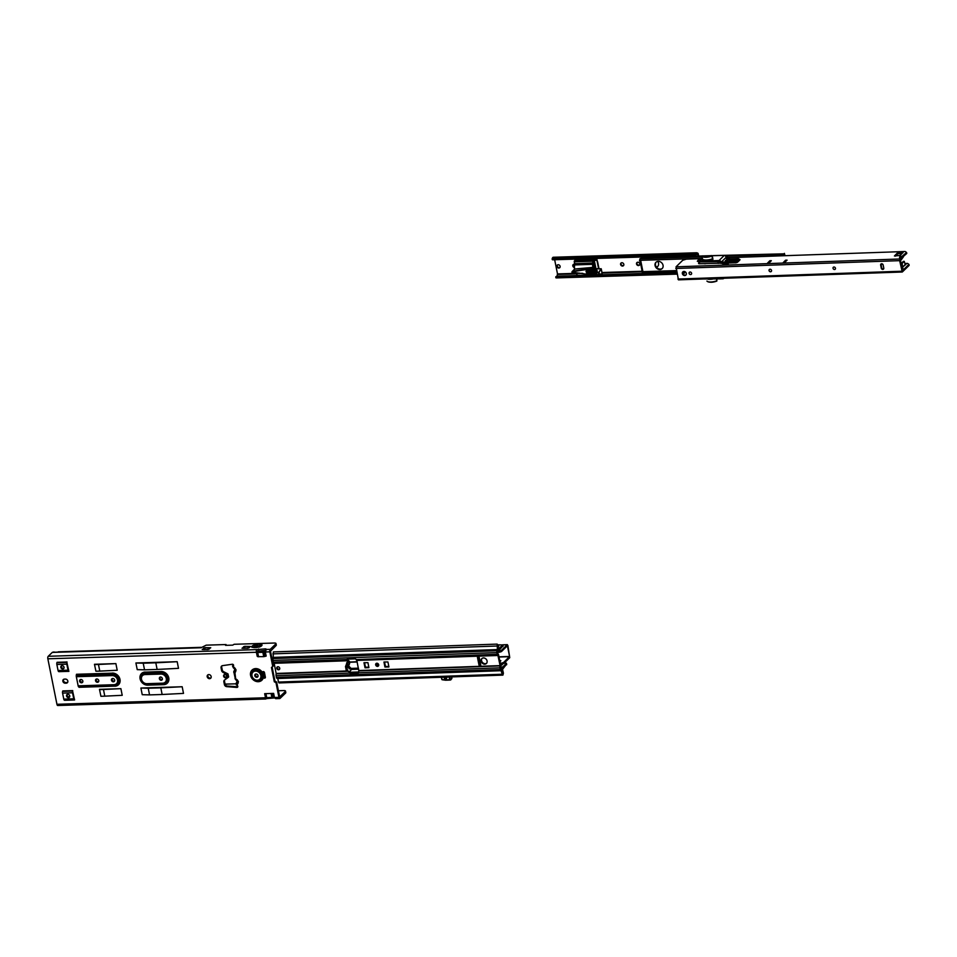 <?xml version="1.0" encoding="UTF-8"?>
<svg xmlns="http://www.w3.org/2000/svg" width="957" height="957" viewBox="0 0 957 957"><rect width="100%" height="100%" fill="white"/><g stroke="black" fill="none" stroke-linecap="round" stroke-linejoin="round"><path stroke-width="1.44" d="M235.183 678.226L233.795 671.742A1.77 1.651 9.5 0 1 234.07 671.072L234.082 671.036A1.77 1.22 -154.7 0 0 233.951 671.252L233.951 671.252A1.77 1.22 -154.7 0 0 233.903 671.383M237.312 681.193L237.204 679.781L238.389 681.635L237.958 683.537L237.276 684.387L236.295 683.812A1.77 1.22 25.3 0 1 236.295 683.011L236.295 683.011A1.77 1.22 25.3 0 1 236.439 682.796L237.348 681.252L238.389 681.635M235.003 669.828L234.453 668.752L234.836 670.163A1.77 0.945 39 0 0 235.613 671.79L236.044 669.876L234.991 669.493L234.154 671.013A1.77 0.945 39 0 0 234.92 672.627L235.613 671.79M69.67 696.887A1.794 1.507 46.1 0 1 67.289 694.411M67.827 694.292A1.794 1.507 46.1 0 1 68.485 697.617A1.794 1.507 46.1 0 1 67.827 694.292M159.998 677.101A1.794 1.507 -133.9 0 0 162.367 679.578M161.195 680.307A1.794 1.507 -133.9 0 0 160.525 676.994A1.794 1.507 -133.9 0 0 161.195 680.307M62.767 668.991A1.794 1.507 -133.9 0 0 62.109 665.665A1.794 1.507 -133.9 0 0 62.767 668.991M61.571 665.785A1.794 1.507 -133.9 0 0 63.952 668.249M264.12 676.886L263.582 677.4A1.101 0.933 -133.9 0 1 263.498 677.149L262.469 672.651A1.101 0.933 46.1 0 1 264.467 672.592L265.376 677.197A1.101 0.933 46.1 0 1 263.39 677.257L263.39 677.317A7.07 5.957 46.1 0 1 258.27 681.695A7.07 5.957 46.1 0 1 250.578 675.343A7.07 5.957 46.1 0 1 255.651 668.584A7.07 5.957 46.1 0 1 262.445 672.592L262.577 672.544A1.101 0.933 -133.9 0 1 262.565 672.293L263.091 671.778A11.029 9.283 -133.9 0 0 263.091 671.981L264.036 676.695A11.029 9.283 -133.9 0 0 264.12 676.886A1.101 0.933 46.1 0 0 265.376 677.604M113.404 681.815A1.794 1.507 -133.9 0 0 112.747 678.489A1.794 1.507 -133.9 0 0 113.404 681.815M112.208 678.609A1.794 1.507 -133.9 0 0 114.589 681.073M97.482 682.305A1.794 1.507 -133.9 0 0 96.824 678.98A1.794 1.507 -133.9 0 0 97.482 682.305M96.286 679.099A1.794 1.507 -133.9 0 0 98.655 681.575M81.56 682.808A1.794 1.507 -133.9 0 0 80.89 679.482A1.794 1.507 -133.9 0 0 81.56 682.808M80.364 679.602A1.794 1.507 -133.9 0 0 82.733 682.066M256.751 677.317A1.794 1.507 -133.9 0 0 256.093 673.991A1.794 1.507 -133.9 0 0 256.751 677.317M255.555 674.111A1.794 1.507 -133.9 0 0 257.935 676.587M225.433 677.795A1.794 1.507 -133.9 0 0 224.775 674.482A1.794 1.507 -133.9 0 0 225.433 677.795M224.237 674.589A1.794 1.507 -133.9 0 0 226.618 677.066M208.77 674.589A2.201 1.854 46.1 0 1 209.583 678.68A2.201 1.854 46.1 0 1 208.77 674.589M208.016 674.781A2.201 1.854 -133.9 0 0 210.983 677.867M258.809 644.109L257.529 644.384A4.438 1.447 -11.3 0 0 256.177 644.635A2.763 0.897 168.7 0 1 254.67 644.839L254.442 644.862A5.24 1.711 -11.3 0 0 251.727 646.992A5.24 1.711 -11.3 0 0 251.906 647.315L252.086 647.315A2.763 0.897 168.7 0 1 253.258 647.434A4.438 1.447 -11.3 0 0 254.179 647.614L256.213 647.542A4.438 1.447 -11.3 0 0 257.565 647.303A2.763 0.897 168.7 0 1 259.072 647.099L259.299 647.076A5.24 1.711 -11.3 0 0 262.015 644.946A5.24 1.711 -11.3 0 0 261.835 644.623L261.656 644.623A2.763 0.897 168.7 0 1 260.483 644.504A4.438 1.447 -11.3 0 0 259.562 644.324L258.809 644.109M252.815 647.351A5.24 1.711 168.7 0 1 254.753 646.394L254.969 646.37A2.763 0.897 -11.3 0 0 256.476 646.166A4.438 1.447 168.7 0 1 257.84 645.927L259.861 645.855A4.438 1.447 168.7 0 1 260.794 646.035A2.763 0.897 -11.3 0 0 261.225 646.119M236.499 682.76A1.77 0.945 -141 0 0 237.276 684.387L236.295 683.812L237.264 685.583A1.101 0.933 46.1 0 1 236.893 687.425L226.761 686.659A2.369 1.998 46.1 0 1 224.405 684.542L223.878 681.922A2.369 1.998 46.1 0 1 224.572 679.984L227.969 677.58L227.443 674.649L223.053 672.376A2.369 1.998 46.1 0 1 221.593 670.498L221.079 667.89A2.369 1.998 46.1 0 1 222.562 665.641L232.264 664.254A1.101 0.933 46.1 0 1 233.352 666.048L233.843 667.232L232.838 666.467M69.741 696.684L68.162 696.732M265.699 650.377L256.608 651.298L258.462 652.363L265.304 651.705M225.553 645.341L232.742 645.138L234.106 644.288L274.372 643.032A2.763 0.897 168.7 0 1 275.999 643.523L276.31 645.054A2.763 0.897 168.7 0 1 276.095 645.52L270.484 651.227L273.415 665.928L271.453 667.484L274.312 681.803L275.987 682.64L278.93 697.342A1.926 0.825 88.2 0 0 279.743 698.55A1.926 0.825 88.2 0 0 280.03 698.407L285.593 693.059A2.763 0.897 -11.3 0 0 285.808 692.605L285.497 691.062A2.763 0.897 -11.3 0 0 283.87 690.571L278.379 690.751M275.987 682.64L276.633 682.018L274.958 681.181L272.135 667.005M276.633 682.018L279.683 696.899L285.282 691.528A2.763 0.897 -11.3 0 0 285.497 691.062M67.636 682.365A2.201 1.854 46.1 0 1 66.882 682.556L65.889 682.58A2.201 1.854 46.1 0 1 63.676 679.303M228.603 676.958L227.969 677.58L228.639 676.838L227.981 673.907L223.699 671.754A2.369 1.998 46.1 0 1 222.239 669.876L221.725 667.268A2.369 1.998 46.1 0 1 221.94 665.845M237.791 686.791A1.101 0.933 46.1 0 1 237.539 686.803L227.407 686.049A2.369 1.998 46.1 0 1 225.051 683.92L224.524 681.3A2.369 1.998 46.1 0 1 224.751 679.853M237.468 685.391L236.451 684.59M99.48 689.339L100.916 696.277L99.48 689.339L120.893 688.657L103.464 689.507L104.791 696.158L100.916 696.277M104.791 696.158L122.221 695.308L120.893 688.657M94.468 664.29L95.915 671.228L94.468 664.29L115.881 663.608L98.463 664.457L99.791 671.108L95.915 671.228M99.791 671.108L117.209 670.259L115.881 663.608M140.906 688.035L142.234 694.686L149.555 694.89L148.227 688.25L140.906 688.035L182.177 686.743L160.812 687.856L162.14 694.495L149.555 694.89M162.14 694.495L183.505 693.394L182.177 686.743M135.906 662.986L137.234 669.637L144.543 669.84L143.215 663.201L135.906 662.986L177.177 661.694L155.8 662.806L157.127 669.445L144.543 669.84M157.127 669.445L178.504 668.333L177.177 661.694M65.423 679.087A2.201 1.854 46.1 0 1 66.248 683.178L65.243 683.202A2.201 1.854 46.1 0 1 64.43 679.111L65.423 679.087M273.63 693.394L264.67 693.669L273.63 693.394L274.444 697.486A1.926 0.825 88.2 0 0 274.527 697.797L275.712 698.682L279.743 698.55M275.999 643.523A2.763 0.897 168.7 0 1 275.783 643.989L270.233 649.336A1.926 0.825 88.2 0 0 269.838 651.849L272.769 666.551M58.054 705.369A1.926 0.825 -91.8 0 1 57.755 705.5A1.926 0.825 -91.8 0 1 56.942 704.292L47.85 658.799L256.392 652.267L257.684 656.658L263.725 656.658L266.166 656.071L265.352 651.98L269.838 651.849M266.142 697.186L265.567 698.072A1.926 0.825 -91.8 0 1 265.484 697.761L274.396 697.234M68.892 671.383L66.87 662.423A1.77 0.766 88.2 0 0 66.811 664.17L68.019 670.187A1.77 0.766 88.2 0 0 68.641 671.264L58.688 671.575A1.77 0.766 -91.8 0 1 58.066 670.498L56.858 664.481A1.77 0.766 -91.8 0 1 56.918 662.734L67.014 661.933M64.645 700.285L74.598 699.974L72.588 691.05A1.77 0.766 88.2 0 0 72.529 692.796L73.737 698.813A1.77 0.766 88.2 0 0 74.359 699.902L64.406 700.213A1.77 0.766 -91.8 0 1 63.784 699.124L62.576 693.107A1.77 0.766 -91.8 0 1 62.636 691.361L72.732 690.619L62.767 690.93M233.532 667.914L234.453 668.752L234.86 668.022L233.843 667.232L233.436 667.962L232.515 665.976M232.683 665.689L233.568 665.665M235.027 678.465L237.204 679.781M234.812 669.505A1.77 1.22 25.3 0 1 234.884 669.266L233.795 671.742A1.77 1.651 9.5 0 0 233.795 672.304L234.92 672.627L233.795 672.304L234.92 672.627L235.793 679.721L237.348 681.587M266.297 697.94L266.106 698.849L265.795 697.318M266.273 698.694L266.118 697.904M274.958 681.181L274.312 681.803M256.596 651.334L256.297 649.767L256.344 651.932L257.026 651.597M256.775 651.155L256.476 649.612L48.245 656.287L52.276 652.411A1.926 0.825 -91.8 0 1 52.491 652.279L54.094 651.956M265.352 651.98A1.926 0.825 88.2 0 1 265.304 651.657L266.501 649.217L265.436 648.846L256.476 649.612M47.85 658.799A1.926 0.825 -91.8 0 1 48.245 656.287M58.257 651.825L201.484 647.387M201.233 647.638A1.926 0.825 88.2 0 0 201.066 647.757L206.186 645.162L226.043 644.539L225.541 645.257M250.567 646.477L247.995 648.26L242.025 648.284L244.669 646.358L250.567 646.477M210.743 647.722L208.171 649.504L202.214 649.528L204.846 647.614L210.743 647.722M203.913 649.636L209.416 649.013M243.736 648.391L249.227 647.757M256.62 649.528L256.931 651.059M266.429 698.598L274.635 697.94M257.242 656.358L256.44 652.518L257.086 651.896M256.476 652.53L265.364 652.243L266.13 656.083M264.694 693.681L265.46 697.509L264.67 693.669M256.847 651.059L256.536 649.528M155.8 662.806L143.215 663.201M160.812 687.856L148.227 688.25M98.463 664.457L94.576 664.577M103.464 689.507L99.588 689.626M79.084 687.305L114.9 686.133A6.998 5.886 -133.9 0 0 119.912 679.446A6.998 5.886 -133.9 0 0 112.304 673.154L112.136 674.242A6.173 5.192 46.1 0 1 118.847 679.781A6.173 5.192 46.1 0 1 114.421 685.667L79.084 687.305M76.476 674.278L112.304 673.154L76.476 674.278L76.297 675.367A1.77 0.766 88.2 0 0 76.333 676.707L78.151 685.834A1.77 0.766 88.2 0 0 78.582 686.791L79.06 687.246M266.213 697.928L266.345 698.61M237.958 683.537A1.77 0.945 39 0 1 237.192 681.922L237.348 681.252M235.889 679.673L235.027 678.549M237.157 681.264A1.77 1.22 25.3 0 1 237.24 681.013L236.307 684.961M279.635 669.146A1.651 1.4 45.5 0 1 277.386 666.873M277.937 666.742A1.651 1.4 45.5 0 1 278.559 669.804A1.651 1.4 45.5 0 1 277.937 666.742M500.69 665.51A3.122 1.017 -11.3 0 0 502.15 664.732A3.122 1.017 -11.3 0 0 502.377 664.218A3.122 1.017 -11.3 0 0 502.341 664.11M497.855 645.413A3.122 1.017 168.7 0 1 498.729 645.915A3.122 1.017 168.7 0 1 498.489 646.43A3.122 1.017 168.7 0 1 498.118 646.717A3.122 1.017 168.7 0 1 498.142 646.693M378.601 665.737A1.711 1.447 45.5 0 1 376.28 663.368M376.867 663.225A1.711 1.447 45.5 0 1 377.501 666.395A1.711 1.447 45.5 0 1 376.867 663.225M480.713 665.306A0.969 0.813 45.5 0 1 479.505 664.469L478.022 657.052A0.969 0.813 45.5 0 1 478.033 656.669M480.031 665.845A0.969 0.813 45.5 0 1 478.978 664.983L477.495 657.567A0.969 0.813 45.5 0 1 479.242 657.507L480.725 664.924A0.969 0.813 45.5 0 1 480.031 665.845M486.73 663.213A3.397 2.871 45.5 0 1 482.005 658.416M483.476 657.926A3.397 2.871 45.5 0 1 484.732 664.218A3.397 2.871 45.5 0 1 483.476 657.926M358.432 668.153L350.788 668.429A1.495 1.4 -171.9 0 0 350.142 667.508A1.495 1.352 82.6 0 1 350.645 668.62L349.76 667.95M348.384 665.677L348.886 666.491M348.695 662.627L349.544 663.105L348.695 662.627L349.544 663.105L348.48 665.414L349.161 668.811A1.495 1.352 -97.4 0 0 348.647 667.711L348.36 666.263A1.495 1.029 24.7 0 0 348.48 666.084L348.097 667.304M350.023 667.376L348.647 667.711L348.827 666.443L350.764 668.357L351.087 669.936L349.628 671.515L346.29 670.773L345.513 666.551L347.738 660.964A0.825 0.694 45.5 0 1 347.642 660.749L347.475 660.581A1.651 0.694 88 0 0 347.475 660.581A1.651 0.694 88 0 1 346.865 659.911L347.582 659.217A1.651 0.694 88 0 1 348.157 660.174L348.169 660.234A0.825 0.694 45.5 0 0 348.264 660.45L349.353 661.239L348.001 661.514L348.264 660.45M502.329 674.23L502.915 675.116L279.073 682.939L278.487 682.054L502.329 674.23L500.966 670.57A1.651 0.694 -92 0 1 500.954 670.57L277.099 678.393A1.651 0.694 88 0 0 277.123 678.393A1.651 0.694 88 0 1 276.417 677.353L276.083 675.666A1.651 0.694 -92 0 1 276.202 673.824L274.145 663.141M349.568 671.527L347.642 670.893L346.757 666.778L347.846 662.902L349.353 661.239L349.544 663.763A1.495 1.029 24.7 0 1 349.425 663.955L348.539 665.869M501.803 664.995A3.122 1.017 -11.3 0 0 500.607 664.948M506.48 664.314L502.688 669.122M504.315 663.022L506.444 663.237L502.844 666.921A1.651 0.694 88 0 0 502.652 667.232L502.305 668.309A1.651 0.694 88 0 0 502.174 670.151L502.868 673.728L502.15 670.175A1.651 0.694 88 0 0 501.468 669.134L500.451 667.328L502.652 667.232L503.071 668.249M358.648 672.663A0.825 0.694 45.5 0 1 358.576 672.663L350.824 672.938A0.825 0.694 45.5 0 1 350.106 672.58L350.13 671.993A1.651 0.694 88 0 0 350.25 670.893M356.698 660.258L497.903 655.318L356.71 660.258A1.651 0.694 -92 0 1 356.698 660.258A1.651 0.694 -92 0 1 356.112 659.588L497.209 654.289A1.651 0.694 88 0 0 497.903 655.318A1.651 0.694 88 0 0 497.915 655.318L500.451 667.328M497.736 653.763L497.209 654.289L496.874 652.602A1.651 0.694 -92 0 1 497.006 650.748L497.927 649.061A1.651 0.694 88 0 1 497.807 650.916L497.855 653.942A1.651 0.694 -92 0 1 497.915 653.93A1.651 0.694 -92 0 1 498.609 654.971L500.631 665.091A1.651 0.694 -92 0 1 500.499 666.945M367.943 662.663L368.9 667.651L365.048 667.807L363.971 662.722L367.943 662.663M388.829 666.981L384.917 667.017L383.96 662.017L387.932 661.969L388.913 666.897M356.782 660.258L358.851 670.929L500.08 665.916L358.887 670.857M368.852 667.173L365.454 667.196L364.557 662.675M388.829 666.479L385.444 666.491L384.535 661.981M349.508 671.539A1.651 0.694 88 0 0 349.425 672.699L349.58 673.106A0.825 0.694 45.5 0 0 350.298 673.453L350.824 672.938M502.915 675.116L503.406 673.178L502.246 668.153M278.487 682.054L277.781 678.513L501.624 670.69M277.123 678.393L500.93 670.57A1.651 0.694 -92 0 1 500.26 669.529L499.925 667.842A1.651 0.694 88 0 1 500.056 665.988L500.475 667.017L502.844 666.921M358.851 670.929A1.651 0.694 -92 0 0 358.66 672.376L358.612 672.783A0.825 0.694 45.5 0 1 358.05 673.19L350.298 673.453M274.061 663.141L347.463 660.581L274.073 663.141A1.651 0.694 -92 0 1 274.061 663.141A1.651 0.694 -92 0 1 273.367 662.112L273.032 660.426A1.651 0.694 88 0 1 273.164 658.572L273.343 651.932L497.185 644.109L498.633 648.69L502.796 644.934L497.736 644.815M498.633 648.69L499.207 650.018A1.651 0.694 88 0 0 499.446 649.899L502.832 646.011M497.927 649.061L497.233 645.485L497.951 649.037A1.651 0.694 88 0 0 498.645 650.078L498.693 650.066M498.597 648.69L498.657 650.078A1.651 0.694 88 0 0 498.657 650.078L498.633 650.078M497.185 644.109L497.401 649.576L273.558 657.399M273.367 662.112L346.877 659.54A0.825 0.694 45.5 0 1 347.439 659.146L355.191 658.871A0.825 0.694 45.5 0 1 355.908 659.229M501.516 670.522L501.444 669.146A1.651 0.694 88 0 0 501.444 669.146L500.966 670.57M349.221 661.514L349.544 663.105A1.495 1.029 24.7 0 1 349.544 663.763L348.48 666.084A1.495 1.029 24.7 0 0 348.48 665.414M348.384 665.617L350.083 667.424M446.811 677.64L445.938 678.262M446.632 677.58L445.974 678.226M444.826 677.712L445.926 678.262M445.412 677.125L444.838 677.688L444.586 676.539M446.68 677.077A1.519 1.28 45.5 0 1 445.663 678.8A1.519 1.28 45.5 0 1 443.976 677.173M444.347 677.161A1.244 1.053 -134.5 0 0 446.357 678.178A1.244 1.053 -134.5 0 0 446.572 677.077M444.586 677.149A1.244 1.053 -134.5 0 0 446.452 678.058M441.333 677.269L441.847 679.422M451.74 678.716L450.197 680.044L442.05 679.626L450.28 679.901L451.86 678.346L451.572 676.91M441.273 677.269L442.05 679.721L441.584 677.257M449.072 676.994L449.742 680.068L451.728 678.74M450.747 679.925L451.919 678.298L451.632 676.898M501.48 663.153L503.609 662.483L503.813 663.5L501.683 664.182L501.48 663.153L500.26 663.201M479.397 663.931L480.522 663.895M350.992 669.445L358.636 669.182M479.732 664.948L480.725 664.912M500.463 664.218L501.683 664.182M499.71 660.45L500.87 660.725L499.961 661.754M378.757 664.971A2.261 0.742 168.7 0 1 377.321 664.577A2.261 0.742 168.7 0 1 377.381 664.325M497.64 651.298L501.229 650.569L507.162 644.743L507.88 645.449L509.746 657.674L503.813 663.5M501.229 650.569L501.432 651.597L507.389 645.76L509.579 656.442L503.609 662.483M497.449 652.327L499.303 652.267L499.099 651.25M501.432 651.597L499.303 652.267M557.488 264.922A1.794 1.507 -133.9 0 0 559.929 267.446M558.17 264.73A1.794 1.507 -133.9 0 0 558.828 268.056A1.794 1.507 -133.9 0 0 558.17 264.73M574.344 266.943A1.794 1.507 46.1 0 1 573.422 264.419M574.367 267.517A1.794 1.507 46.1 0 1 574.332 264.24M639.563 264.957A1.794 1.507 46.1 0 1 637.123 262.421M638.463 265.556A1.794 1.507 46.1 0 1 637.805 262.23A1.794 1.507 46.1 0 1 638.463 265.556M621.201 262.924A1.794 1.507 -133.9 0 0 623.641 265.46M621.871 262.732A1.794 1.507 -133.9 0 0 622.54 266.058A1.794 1.507 -133.9 0 0 621.871 262.732M695.847 255.316L695.452 254.634L552.105 259.132L552.5 259.802L695.847 255.316L696.086 254.514A1.651 0.718 -91.8 0 1 696.373 254A1.651 0.718 -91.8 0 1 696.624 253.88A1.651 0.718 -91.8 0 1 696.732 253.892L696.78 252.804L697.701 253.103A1.651 0.718 -91.8 0 1 698.299 254.119L698.682 256.057M695.452 254.634L695.703 253.832A2.763 1.184 -91.8 0 1 696.17 252.971A2.763 1.184 -91.8 0 1 696.588 252.768A2.763 1.184 -91.8 0 1 696.78 252.804M696.409 252.815L553.433 257.289A2.763 1.184 88.2 0 0 553.254 257.266A2.763 1.184 88.2 0 0 552.823 257.469A2.763 1.184 88.2 0 0 552.356 258.318L695.703 253.832L696.086 254.514M698.167 256.069L697.665 254.191L696.517 253.892M556.723 276.621A1.651 0.718 88.2 0 0 556.95 276.166L557.5 273.917L554.665 259.742M657.722 261.405A4.414 3.708 46.1 0 1 657.615 266.56A4.414 3.708 46.1 0 1 656.514 267.254M657.818 266.345A4.414 3.708 46.1 0 1 656.323 267.003M552.105 259.132L552.356 258.318M676.683 272.865L555.861 276.645L555.826 277.745L676.898 273.953M684.662 272.613L682.736 272.673M555.826 277.745L556.268 277.877A2.763 1.184 88.2 0 0 556.448 277.913A2.763 1.184 88.2 0 0 556.627 277.877M658.249 261.357A4.414 3.708 -133.9 0 0 656 262.266A4.414 3.708 -133.9 0 0 655.545 266.871A4.414 3.708 -133.9 0 0 659.875 269.527A4.414 3.708 -133.9 0 0 662.124 268.618A4.414 3.708 -133.9 0 0 662.579 264.012A4.414 3.708 -133.9 0 0 658.249 261.357M656.227 262.062A4.414 3.708 -133.9 0 0 656.059 266.608A4.414 3.708 -133.9 0 0 660.306 269.12A4.414 3.708 -133.9 0 0 662.328 268.403M639.91 258.821L702.115 256.871L639.91 258.821L639.647 261.034L640.795 260.998L642.781 270.963L641.645 270.998L642.243 272.386L676.372 271.321M642.781 270.963L642.075 270.592M782.838 255.77L783.627 254.442A1.651 0.718 88.2 0 0 783.735 254.454A1.651 0.718 88.2 0 0 784.273 253.82L712.152 255.639M711.147 255.663L703.072 255.914M702.199 255.95L640.927 258.318A1.651 0.718 -91.8 0 1 640.676 258.797M784.405 253.366L784.656 254.502A2.763 1.184 88.2 0 1 783.771 255.567L783.316 255.579M785.123 255.686L784.8 254.849L783.831 255.734M786.187 261.01L785.577 260.196L787.073 260.148L784.752 262.421L783.197 262.613L785.577 260.196M596.594 273.738L586.485 273.546L589.464 273.869L589.524 274.539L589.464 273.869L596.558 273.594M574.762 268.953L572.071 271.632L585.768 269.635L588.734 270.424L596.785 270.233L596.893 274.946L602.097 273.69L601.247 268.809L593.065 268.594L594.13 267.362L593.998 264.276L592.598 264.323L592.742 267.398L594.297 267.685L574.499 269.049L592.742 267.398L588.842 270.412L589.644 269.096L601.175 268.738M586.031 269.85L588.866 271.142L597.192 271.262M597.156 270.604L596.367 272.589L599.058 272.255L599.501 274.85L676.587 272.422M574.523 263.929L574.451 269.228M575.277 259.335L574.272 261.799L575.324 259.718M574.32 261.034L594.225 259.837L594.883 259.203L593.567 259.239M586.402 271.967L589.129 272.757L596.367 272.625L596.833 274.934L596.367 272.589L597.084 270.699L588.794 271.07L585.756 269.886M586.127 258.749L592.766 258.581L592.383 259.706L593.675 259.658M593.328 258.522L595.027 258.641L594.153 261.117L594.297 267.685L593.184 268.69L594.106 268.881M595.254 274.42L597.144 275.341L577.442 275.879L576.628 273.535L577.023 275.245L598.556 275.305M582.143 273.307L576.138 273.415M593.771 268.809L593.914 267.709M596.857 274.659L597.551 274.994M592.766 258.581L593.376 258.557L592.61 261.201L574.344 261.811L574.607 263.821L592.885 263.199L574.702 263.689M575.528 259.79L592.718 259.383M595.936 268.761L594.357 260.818L595.29 259.55M594.644 260.172L597.108 260.113L598.759 268.69M598.603 268.69L596.929 260.292L594.453 260.352M586.485 273.546L589.679 274.611L571.963 272.159M586.186 272.027L586.055 271.405M585.768 269.635L572.071 271.776M578.686 275.915L580.839 275.867M572.729 271.07L589.572 269.096M574.535 269.276L574.32 264.945L592.598 264.323L592.885 263.199L594.345 263.091L592.945 263.139L592.61 261.201L594.01 261.165L594.345 259.945M595.338 259.467L594.441 260.34M594.429 260.316L595.517 259.455M592.885 258.869L575.54 259.311M593.149 268.726L601.235 268.833L599.058 272.255L596.367 272.566M596.713 274.372L589.668 274.611L586.557 273.738M598.867 274.946L596.833 274.934L598.879 274.946L598.376 272.434M596.343 258.546L597.084 260.292M586.509 272.027L589.141 272.793M588.794 271.07L586.174 269.958M596.462 272.063L589.093 272.338L586.33 271.609M586.402 272.027L589.213 272.829L596.378 272.685L589.225 272.829M585.971 269.886L588.842 271.13M596.725 274.372L589.632 274.539L596.701 274.3M586.808 273.75L596.486 273.235M769.835 260.747L771.33 260.699L769.021 262.972L767.454 263.163L769.835 260.747L770.469 261.548M721.243 263.331L726.303 264.694L728.253 264.096L725.25 263.187M691.337 274.252A1.376 1.16 45.5 0 1 689.411 272.278M771.282 271.453A1.376 1.16 45.5 0 1 769.356 269.491M835.21 269.24A1.376 1.16 45.5 0 1 833.284 267.278A1.376 1.16 45.5 0 1 835.21 269.24A1.376 1.16 45.5 0 1 833.308 267.254M686.085 274.85A2.201 1.866 45.5 0 1 683.035 271.74M683.944 271.453A2.201 1.866 45.5 0 1 684.757 275.544A2.201 1.866 45.5 0 1 683.944 271.453M690.607 274.575A1.376 1.16 -134.5 0 0 690.093 272.015A1.376 1.16 -134.5 0 0 690.607 274.575M769.045 270.544A1.376 1.16 45.5 0 1 771.545 270.448A1.376 1.16 45.5 0 1 769.045 270.544M883.67 268.857A1.376 1.16 45.5 0 1 881.696 267.745L881.086 264.682A1.376 1.16 45.5 0 1 881.182 263.893M900.118 258.127A2.763 0.897 168.7 0 1 902.307 257.301L906.769 253.461L906.566 252.445L902.104 256.285A2.763 0.897 168.7 0 0 899.52 257.72A2.763 0.897 168.7 0 0 900.202 258.151L902.248 270.915L908.947 264.359L907.499 263.402L904.879 263.498M900.393 258.498L899.652 260.651L902.284 272.015L909.15 265.376L908.947 264.359M902.092 271.944L678.441 279.851L676.049 266.824L682.724 260.268L686.277 259.144L701.648 258.605M883.778 268.068A1.376 1.16 45.5 0 1 881.277 268.163L880.655 265.089A1.376 1.16 45.5 0 1 883.155 265.005L883.778 268.068M685.523 272.051L683.178 274.073M882.785 264.276L881.062 264.335M901.602 267.9L906.004 264.323L905.011 264.192M902.918 268.331L902.63 267.206L902.008 267.9M729.007 259.084L729.952 259.06M704.125 263.665A2.345 0.766 -11.3 0 0 705.823 263.642M727.188 264.682L722.068 263.295M768.591 263.199L770.038 261.775M784.333 262.649L785.781 261.225M906.566 252.445L905.119 251.5L728.492 257.672M900.334 255.399L894.424 255.986L897.642 252.756L903.133 252.265L900.334 255.399L900.537 256.416M895.465 256.117L897.845 253.772L902.056 253.33M700.536 259.694L698.275 260.005L697.318 261.273L698.789 261.44M698.55 261.153L698.347 260.125L698.275 261.464M699.818 260.412L698.502 260.914M905.334 264.73L904.209 261.417L902.104 263.486L902.63 267.206M903.372 261.44L901.099 263.51L901.578 267.147A1.268 1.077 -134.5 0 0 901.973 267.876M902.104 253.318L902.953 252.815L902.104 253.318M899.496 255.974A1.268 1.077 -134.5 0 1 899.58 255.794L900.477 256.428M903.516 256.667L901.279 259.79L900.716 257.792M722.463 278.846L721.231 278.355M717.965 278.463L722.248 278.379A1.101 0.933 -134.5 0 0 722.571 278.308M721.458 278.87L703.168 278.977M725.849 257.529L726.411 257.038A1.926 1.627 45.5 0 0 724.317 255.363L712.223 255.734L724.317 255.363L719.054 260.531A1.926 1.627 -134.5 0 1 721.159 262.206L726.411 257.038L727.499 257.397L726.65 258.234A2.763 0.897 -11.3 0 0 728.098 259.18L738.337 258.821L738.924 259.191L736.818 261.261L721.159 262.206L719.963 263.319L735.227 262.792L699.112 263.749L699.734 261.943L717.894 261.644L718.252 263.438M706.637 255.986L707.881 255.95L707.39 256.488M734.617 260.089L732.954 260.543L734.617 260.089M733.134 260.232L729.748 260.651L728.911 260.232L730.37 259.766L734.605 260.029L729.904 260.495M738.11 259.168L737.5 259.407M737.392 259.455L736.723 259.347M738.326 259.526L735.909 259.467L734.94 260.448L735.897 259.479L738.194 259.395L735.012 260.471L738.326 259.55L735.024 260.519M727.643 259.861L726.423 260.029L727.224 260.268M725.538 260.412L728.062 260.388L725.274 260.854M727.428 259.156A1.926 0.634 168.7 0 1 727.559 258.964L728.397 258.139A1.926 0.634 -11.3 0 0 728.54 257.828A1.926 0.634 168.7 0 1 728.552 257.876A1.926 0.634 168.7 0 1 728.409 258.199L727.571 259.024A1.926 0.634 -11.3 0 0 727.511 259.084M736.818 261.261A0.825 0.694 45.5 0 1 737.715 262.003L739.821 259.933A1.926 0.634 -11.3 0 0 739.964 259.622L739.976 259.67A1.926 0.634 168.7 0 1 739.976 259.67A1.926 0.634 168.7 0 1 739.833 259.993L737.727 262.051A1.926 0.634 168.7 0 1 735.239 262.84L735.239 262.84A1.926 0.634 -11.3 0 0 737.715 262.003L737.727 262.051M698.598 262.936L699.112 263.749M718.073 260.567L717.894 261.644L718.898 261.608L719.054 260.531L698.945 261.261L702.294 257.971M699.734 261.943L698.957 262.984M733.624 259.814L730.311 259.861M733.038 260.34L729.712 260.412M737.907 259.012L736.663 259.275L737.955 259.299M235.769 679.542A1.77 1.651 9.5 0 1 235.075 678.645M78.151 685.834L113.991 684.71A4.917 4.139 -133.9 0 0 117.52 680.008A4.917 4.139 -133.9 0 0 112.172 675.594L76.333 676.707M113.991 684.71A1.77 0.766 88.2 0 0 114.421 685.667L78.582 686.791M147.773 685.164L147.749 685.104A6.998 5.886 -133.9 0 1 140.141 678.812A6.998 5.886 -133.9 0 1 145.153 672.125L144.986 673.214L160.92 672.711A6.173 5.192 46.1 0 1 167.619 678.25A6.173 5.192 46.1 0 1 163.192 684.147L147.27 684.638A6.173 5.192 46.1 0 1 140.559 679.099A6.173 5.192 46.1 0 1 144.986 673.214A1.77 0.766 88.2 0 0 145.021 674.565A4.917 4.139 -133.9 0 0 141.492 679.255A4.917 4.139 -133.9 0 0 146.84 683.681A1.77 0.766 88.2 0 0 147.27 684.638L163.671 684.602A6.998 5.886 -133.9 0 0 168.695 677.915A6.998 5.886 -133.9 0 0 161.087 671.635L145.153 672.125L161.087 671.551A7.07 5.957 46.1 0 1 168.779 677.903A7.07 5.957 46.1 0 1 163.707 684.662L147.773 685.164A7.07 5.957 46.1 0 1 140.081 678.8A7.07 5.957 46.1 0 1 145.153 672.041M146.84 683.681L162.762 683.178A4.917 4.139 -133.9 0 0 166.291 678.477A4.917 4.139 -133.9 0 0 160.943 674.063L145.021 674.565M162.762 683.178A1.77 0.766 88.2 0 0 163.192 684.147L163.707 684.662M258.246 681.635A6.998 5.886 46.1 0 1 250.638 675.355A6.998 5.886 46.1 0 1 255.651 668.668A6.998 5.886 46.1 0 1 263.259 674.96A6.998 5.886 46.1 0 1 258.246 681.635M255.483 669.744A6.173 5.192 46.1 0 1 262.182 675.295A6.173 5.192 46.1 0 1 257.768 681.181A6.173 5.192 46.1 0 1 251.057 675.642A6.173 5.192 46.1 0 1 255.483 669.744M255.507 671.096A4.917 4.139 46.1 0 1 260.854 675.522A4.917 4.139 46.1 0 1 257.337 680.212A4.917 4.139 46.1 0 1 251.978 675.798A4.917 4.139 46.1 0 1 255.507 671.096M257.923 645.903L257.612 644.372M112.304 673.07A7.07 5.957 46.1 0 1 119.996 679.434A7.07 5.957 46.1 0 1 114.924 686.193M278.93 697.342L274.444 697.486M265.484 697.761L56.942 704.292M236.044 669.876L234.86 668.022M237.539 686.803L236.893 687.425M266.237 649.456L270.233 649.336M52.491 652.279L201.245 647.626M52.276 652.411L201.066 647.757M276.095 645.52L275.783 643.989M258.785 650.593L258.474 649.061M265.735 650.305L265.436 648.846M243.903 648.224L243.592 646.693M244.968 647.889L244.669 646.358M204.08 649.48L203.781 647.937M205.157 649.145L204.846 647.614M259.861 645.855L259.562 644.324M260.794 646.035L260.483 644.504M261.835 645.544L261.656 644.623M261.931 645.389L261.775 644.611M261.979 645.293L261.835 644.623M254.753 646.394L254.442 644.862M254.849 646.37L254.538 644.839M254.969 646.37L254.67 644.839M256.476 646.166L256.177 644.635M257.84 645.927L257.529 644.384M259.825 645.843L259.514 644.312M285.282 691.528L285.593 693.059M227.407 686.049L226.761 686.659M225.051 683.92L224.405 684.542M224.524 681.3L223.878 681.922M228.639 676.838L227.993 677.46M228.077 674.039L227.443 674.649M227.981 673.907L227.335 674.518M223.699 671.754L223.053 672.376M222.239 669.876L221.593 670.498M221.725 667.268L221.079 667.89M66.248 683.178L66.882 682.556M65.243 683.202L65.889 682.58M257.684 656.658L256.919 652.83M258.581 656.813L257.816 652.985M263.725 656.658L262.96 652.818M265.017 656.43L264.252 652.602M161.087 671.551L160.92 672.711A1.77 0.766 88.2 0 0 160.943 674.063M76.297 675.367L112.136 674.242A1.77 0.766 88.2 0 0 112.172 675.594M56.918 662.734L66.87 662.423M57.049 662.304L67.002 661.993M56.858 664.481L66.811 664.17M58.066 670.498L68.019 670.187M58.688 671.575L68.641 671.264M58.915 671.658L68.88 671.347M265.137 693.981L265.902 697.809M266.034 694.136L266.8 697.964M271.19 693.969L271.955 697.809M272.47 693.753L273.235 697.581M273.582 693.406L274.348 697.234M64.406 700.213L74.359 699.902M63.784 699.124L73.737 698.813M62.576 693.107L72.529 692.796M62.636 691.361L72.588 691.05M234.082 671.036L234.908 669.302M237.252 681.061L236.439 682.796M225.194 684.099L236.116 683.8M236.116 683.812L225.11 684.159M347.87 661.658L347.738 660.964M274.24 663.309L347.642 660.749M276.262 673.441L346.518 670.977M350.956 670.199L350.645 668.62L349.161 668.811M350.047 672.269L358.648 671.97M276.202 673.824L347.57 671.324M276.238 673.74L347.355 671.252M497.963 655.318L497.915 653.93M356.877 660.426L498.083 655.485M358.899 670.546L500.104 665.605M276.083 675.666L349.58 673.106M506.576 664.792L506.325 663.512M500.655 668.357L502.305 668.309L502.724 669.326M350.095 672.568L358.66 672.269M276.417 677.353L500.26 669.529M358.612 672.783L499.925 667.842M502.664 645.209L502.927 646.489M499.446 649.899L498.525 648.643L499.147 648.643M272.853 653.87L496.695 646.035M273.535 657.71L497.389 649.887M273.164 658.572L497.006 650.748L497.425 651.777M273.032 660.426L496.874 652.602M349.425 672.699L350.13 671.993M346.601 662.95L347.846 662.902M346.637 662.866L347.893 662.818M345.513 666.551L346.757 666.503M345.501 666.826L346.757 666.778M346.29 670.773L347.547 670.725M346.386 670.941L347.642 670.893M449.826 676.97L450.376 679.889M445.591 680.212L449.742 680.068M349.556 662.244L357.188 661.981M478.165 657.758L479.278 657.71M499.016 657.028L509.543 656.658M507.162 644.743L502.772 644.898M349.508 662.041L357.152 661.766M478.117 657.543L479.242 657.495M498.98 656.813L509.579 656.442M696.062 254.586L697.868 254.526M557.5 273.917L576.006 273.343M601.989 272.518L641.692 271.274M696.206 254.239L697.665 254.191L697.701 253.103M556.268 277.877L676.922 274.109M556.95 276.166L577.059 275.544M682.808 272.231L685.188 272.147M557.476 274.468L576.688 273.858M602.097 273.068L641.812 271.824M641.776 271.692L676.228 270.616M639.515 260.34L701.876 258.39M728.444 257.553L760.839 256.536M725.621 255.663L784.273 253.82L784.656 254.502M640.927 258.318L702.031 256.404L702.498 259.06M703.359 256.356L703.969 256.332M783.245 254.335L726.112 256.129L783.173 254.347M783.281 255.435L783.316 254.347M586.497 273.475L596.462 273.08M576.234 273.511L579.404 273.068M582.801 273.367L576.138 273.451M598.986 268.678L597.611 261.775M594.153 261.117L594.369 262.948L574.643 263.737L574.272 261.082M595.003 259.299L594.787 258.486M596.558 258.27L597.108 260.113M594.799 268.785L594.56 267.589M594.417 264.216L595.697 268.773M586.067 271.333L593.436 271.07M595.589 275.329L577.609 275.807M602.001 273.798L599.525 274.826L602.001 273.798M595.541 268.773L594.512 263.845M598.938 272.171L601.02 268.773L589.668 269.084M594.022 258.534L595.027 258.641M596.833 271.082L586.402 271.465L589.117 272.195L596.498 271.92M594.141 264.276L594.405 263.259M597.599 261.751L598.998 268.678M601.247 268.809L602.192 273.535M594.357 260.818L595.96 268.761M675.798 268.474L899.652 260.651M901.757 271.226L677.915 279.049M676.049 266.824L899.891 258.988M902.104 256.285L902.307 257.301M903.061 255.89L903.264 256.907M897.642 252.756L897.845 253.772M898.707 252.421L898.922 253.438M698.323 260.184L698.526 261.213M902.583 267.111L905.107 264.634M901.099 263.51L902.104 263.486M900.992 264.24L901.996 264.204M903.205 261.452L904.209 261.417M706.96 281.059L706.96 281.095A6.807 2.225 -11.3 0 0 716.901 280.772L716.578 279.013M707.307 281.406L707.056 281.262C709.592 282.638 712.857 282.566 716.841 281.071L716.841 280.425M702.534 279.001L723.875 278.26A1.926 1.627 45.5 0 1 722.714 278.834L722.248 278.379M712.594 279.073A6.878 2.249 168.7 0 1 707.917 279.157M716.925 279.001L716.769 281.059A6.388 2.093 168.7 0 1 707.642 281.573M702.725 255.854A3.266 1.065 -11.3 0 0 703.192 256.38A6.292 2.058 -11.3 0 0 709.843 256.153A3.266 1.065 -11.3 0 0 711.458 255.555L711.685 255.603A6.388 2.093 168.7 0 1 702.366 255.926L703.18 256.117M702.605 259.239L702.079 259.766A7.429 2.428 -11.3 0 0 712.917 259.395L712.546 258.785A6.878 2.249 168.7 0 1 702.51 259.132L702.498 259.335M712.463 258.402L711.96 256.057A6.807 2.225 -11.3 0 1 702.043 256.404L702.079 259.766M712.917 259.395L712.738 258.689M718.898 261.608A1.101 0.933 45.5 0 1 719.963 263.319M699.926 260.866L702.378 258.45M704.28 256.596L706.577 255.986M707.881 255.938L710.74 255.842M726.65 258.234A0.825 0.694 45.5 0 1 727.559 258.964L727.571 259.024M738.924 259.191A0.825 0.694 45.5 0 1 739.821 259.933L739.833 259.993M727.499 257.397A0.825 0.694 45.5 0 1 728.397 258.139L728.409 258.199M707.773 255.878L703.838 256.452A1.926 1.627 45.5 0 1 704.831 256.045L705.082 256.033M728.05 260.328L725.621 260.328M706.637 255.926L706.015 256.536L706.673 255.926M726.495 256.99L724.593 255.375M735.395 261.716L735.227 262.792M702.031 256.32L703.192 256.38M703.562 256.5L711.338 255.567L712.247 255.818L712.845 258.725M265.843 698.981L57.755 705.5M69.179 651.466L201.173 647.339M506.708 664.517L506.444 663.237M502.796 644.934L503.047 646.214M500.846 669.158L501.468 669.134M348.336 671.575L349.592 671.527M442.098 679.721L445.555 680.212M507.354 644.647L502.712 644.815M377.166 663.249L377.477 664.78M556.448 277.913L676.934 274.133M696.588 252.768L553.254 257.266M642.039 270.735L640.089 261.022M571.903 272.147L574.451 269.395M574.451 269.36L574.26 264.945M574.631 263.582L574.272 261.799M576.951 275.221L576.616 273.535M594.572 267.601L594.811 268.785M902.284 272.015L678.441 279.851M900.477 258.318L900.681 259.347M903.288 261.405L904.293 261.369M899.724 255.627L902.26 253.126M726.495 256.978L728.552 257.876M734.533 259.957L733.636 259.742M730.442 259.742L728.995 260.137M707.821 255.89L710.895 255.782M739.964 259.622L738.469 258.761L727.416 259.287M698.945 261.261L698.646 263.606"/></g></svg>
